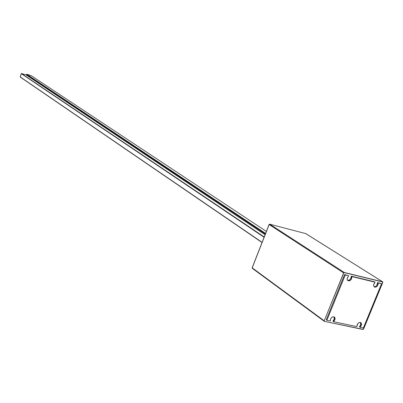<?xml version="1.0" encoding="UTF-8"?>
<svg xmlns="http://www.w3.org/2000/svg" width="403" height="403" viewBox="0 0 403 403"><rect width="100%" height="100%" fill="white"/><g stroke="black" fill="none" stroke-linecap="round" stroke-linejoin="round"><path stroke-width="0.6" d="M347.603 280.372L349.456 280.065L350.892 278.337L351.562 278.775C350.575 280.604 349.356 281.223 347.91 280.634L347.21 279.657L347.154 278.503L348.625 275.798L344.585 274.549L348.625 275.798L345.255 274.982L326.868 320.299L330.253 321.015L330.661 318.884C331.694 317.01 332.938 316.395 334.404 317.04L334.873 319.775L334.223 319.307L334.047 316.849L334.445 317.816L334.223 319.307L334.873 319.775L333.624 321.725L356.836 326.611L357.254 324.521C358.257 322.697 359.466 322.083 360.876 322.687L361.33 325.382L360.665 324.919L360.514 322.501L360.897 323.453L360.665 324.919L361.33 325.382L360.101 327.301L363.345 327.987L381.555 283.757L377.641 282.543L381.555 283.757L377.641 282.543L378.326 282.977L377.898 285.102C376.931 286.886 375.752 287.5 374.357 286.951L373.677 285.999L373.631 284.856L375.082 282.191L351.98 276.609L351.31 276.176L374.397 281.762L375.082 282.191L351.98 276.609L351.562 278.775L350.892 278.337L351.099 276.69L351.809 277.521L350.998 279.722L349.759 280.695L348.414 280.851L347.426 280.135L347.124 278.795L348.625 275.798L344.585 274.549L345.255 274.982L326.868 320.299L326.218 319.826L344.585 274.549L326.218 319.826L326.868 320.299L330.253 321.015L330.52 319.297L331.216 317.942L332.46 316.96L333.81 316.778L334.802 317.458L335.11 318.768L333.624 321.725L356.836 326.611L357.804 323.594L359.018 322.627L360.322 322.445L361.279 323.11L361.567 324.395L360.101 327.301L363.345 327.987L381.555 283.757L378.326 282.977L377.898 285.102L377.213 284.669L377.898 285.102L377.344 286.034L376.13 286.991L374.83 287.153L374.13 286.77L373.601 285.621L373.838 284.125L375.082 282.191L374.397 281.762L351.31 276.176L351.98 276.609L351.774 277.123L351.099 276.69L351.31 276.176L351.033 277.919L350.328 279.284L349.089 280.256L347.603 280.372M374.049 286.689L375.314 286.614L376.538 285.747L377.213 284.669L377.435 283.052L378.115 283.485L377.435 283.052L377.641 282.543L376.659 285.601L375.45 286.558L374.049 286.689M252.263 267.743L269.169 224.567L343.633 272.896L324.214 320.793L252.218 267.859L252.318 268.363L324.309 321.337L363.325 329.387L382.83 282.019L343.905 272.559L324.214 320.793L324.284 321.322L362.977 329.473L363.587 329.06L382.8 282.402L382.694 281.838L344.268 272.478L269.748 224.204L305.837 233.634L382.603 281.803L305.716 233.604M359.436 326.833L360.665 324.919L359.642 326.329L360.307 326.798L359.642 326.329L359.436 326.833L360.101 327.301L359.436 326.833M332.974 321.251L334.223 319.307L333.18 320.743L333.83 321.216L333.18 320.743L332.974 321.251L333.624 321.725L332.974 321.251M344.268 272.478L269.748 224.204L269.169 224.567L343.633 272.896L344.268 272.478M269.214 224.481L269.491 224.229M305.993 233.73L382.694 281.838M269.748 224.204L305.837 233.634L269.748 224.204M269.667 224.174L269.103 224.471M324.309 321.337L324.214 320.793L252.218 267.859L269.093 224.501L252.157 267.748M252.434 268.413L324.219 321.236M252.218 267.859L252.318 268.363L252.218 267.859M31.142 75.608L26.679 74.268L26.195 74.948L26.356 74.49L26.255 74.963L265.088 234.717L26.225 74.958L26.784 74.313L26.356 74.49L265.36 234.037L26.407 74.525L26.734 74.278L31.137 75.618L26.784 74.313L265.587 233.448L26.784 74.313L31.212 75.653L266.373 231.438M20.251 77.064L21.344 73.537L26.225 74.958L21.46 73.527L264.207 236.974L21.268 73.633L264.091 237.276L21.268 73.633L20.21 77.049L262.036 242.515M262.101 242.354L20.16 76.877L262.101 242.354M265.083 234.732L26.225 74.958L265.083 234.732M20.21 77.049L262.036 242.525"/></g></svg>
